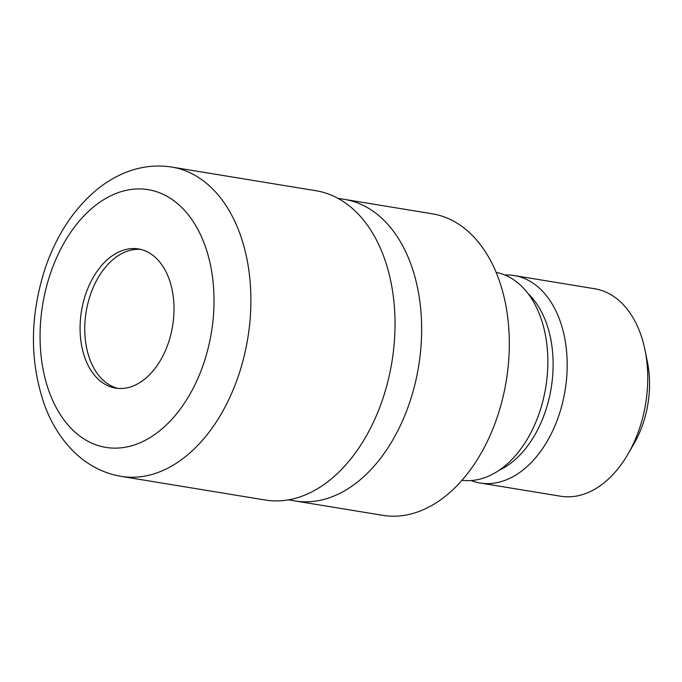 <?xml version="1.0" encoding="UTF-8"?>
<svg xmlns="http://www.w3.org/2000/svg" width="682" height="682" viewBox="0 0 682 682"><rect width="100%" height="100%" fill="white"/><g stroke="black" fill="none" stroke-linecap="round" stroke-linejoin="round"><path stroke-width="1.02" d="M140.782 249.424A70.519 46.171 -80.7 0 0 94.201 285.298A70.519 46.171 -80.7 0 0 89.913 359.508A70.519 46.171 -80.7 0 0 117.969 388.408M294.743 500.886A152.785 100.032 -80.7 0 0 295.153 500.955A152.785 100.032 -80.7 0 0 399.567 427.222A152.785 100.032 -80.7 0 0 410.47 263.064A152.785 100.032 -80.7 0 0 344.64 199.417A152.785 100.032 -80.7 0 0 344.231 199.349M461.978 480.281L463.726 480.443A105.352 68.984 -80.7 0 0 533.605 427.145A105.352 68.984 -80.7 0 0 540.144 316.005A105.352 68.984 -80.7 0 0 497.817 272.732L496.104 272.323M499.139 470.273A97.944 64.125 -80.7 0 0 545.95 321.913A97.944 64.125 -80.7 0 0 528.115 293.695M471.083 480.546A105.122 68.831 -80.7 0 0 480.137 483.018A105.122 68.831 -80.7 0 0 551.985 432.286A105.122 68.831 -80.7 0 0 559.487 319.338A105.122 68.831 -80.7 0 0 514.194 275.545A105.122 68.831 -80.7 0 0 504.816 274.991M480.137 483.018L560.698 496.24A105.122 68.831 -80.7 0 0 628.054 453.99A105.122 68.831 -80.7 0 0 645.07 350.326A105.122 68.831 -80.7 0 0 640.048 332.56A105.122 68.831 -80.7 0 0 594.755 288.767L514.194 275.545M628.054 453.99L634.09 443.547A82.548 54.049 -80.7 0 0 647.448 362.151L645.07 350.326M382.807 515.345A152.785 100.032 -80.7 0 0 487.229 441.612A152.785 100.032 -80.7 0 0 498.133 277.455A152.785 100.032 -80.7 0 0 432.303 213.798L344.64 199.417A152.785 100.032 -80.7 0 1 410.47 263.064A152.785 100.032 -80.7 0 1 399.567 427.222A152.785 100.032 -80.7 0 1 295.153 500.955L382.807 515.345M168.838 278.324A70.519 46.171 -80.7 0 0 138.455 248.947A70.519 46.171 -80.7 0 0 90.263 282.979A70.519 46.171 -80.7 0 0 85.233 358.741A70.519 46.171 -80.7 0 0 115.616 388.118A70.519 46.171 -80.7 0 0 163.808 354.086A70.519 46.171 -80.7 0 0 168.838 278.324M121.14 476.368L265.298 500.025A156.707 102.598 -80.7 0 0 372.389 424.4A156.707 102.598 -80.7 0 0 383.565 256.04A156.707 102.598 -80.7 0 0 316.056 190.755L171.898 167.09C155.905 164.584 140.142 166.519 124.618 172.896C115.181 176.8 106.247 182.12 97.816 188.863C74.543 207.967 57.152 234.011 45.626 266.986C29.718 315.289 29.386 361.409 44.637 405.338C52.42 426.241 63.81 443.223 78.805 456.284C91.337 466.991 105.454 473.683 121.14 476.368L121.14 476.368A156.707 102.598 -80.7 0 0 228.24 400.743A156.707 102.598 -80.7 0 0 239.416 232.374A156.707 102.598 -80.7 0 0 171.898 167.09M204.455 244.071A130.586 85.497 -80.7 0 0 87.373 212.452A130.586 85.497 -80.7 0 0 49.624 392.994A130.586 85.497 -80.7 0 0 166.698 424.613A130.586 85.497 -80.7 0 0 204.455 244.071M288.418 499.846L295.153 500.955M337.914 198.309L344.64 199.417"/></g></svg>

